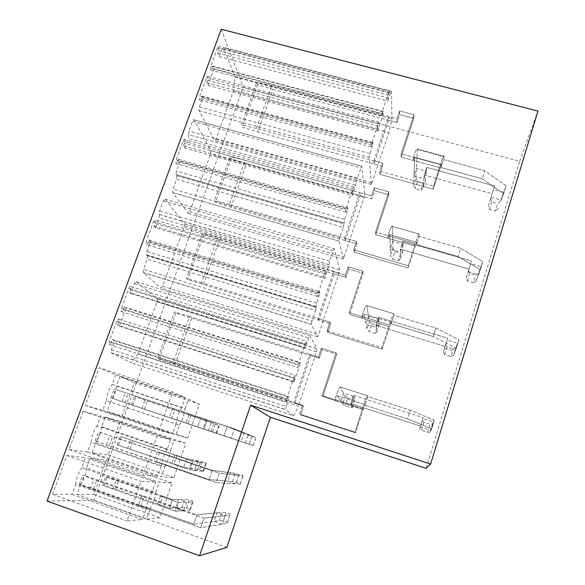 <?xml version="1.0" encoding="UTF-8"?>
<svg xmlns="http://www.w3.org/2000/svg" width="585" height="585" viewBox="0 0 585 585"><rect width="100%" height="100%" fill="white"/><g stroke="black" fill="none" stroke-linecap="round" stroke-linejoin="round"><path stroke-width="0.44" stroke-dasharray="2.92 2.19" d="M47.034 501.067L94.061 500.277L243.199 87.172L519.663 161.299L426.114 468.366M221.232 29.25L243.199 87.172M179.368 425.134C182.337 420.052 184.253 414.604 185.101 408.791L116.437 386.012L119.888 376.535L134.272 382.67L122.236 415.986L107.099 411.643L110.58 402.078L179.368 425.134L175.953 434.867L107.099 411.643M116.437 386.012C115.867 391.84 113.914 397.193 110.58 402.078M115.75 374.766L112.232 384.382L181.884 407.482L185.321 397.698L115.75 374.766L99.209 367.709L172.677 391.906L185.321 397.698M181.884 407.482C178.849 412.6 176.904 418.129 176.056 424.066L106.28 400.681L102.733 410.392L85.315 405.39L99.209 367.709M106.28 400.681C106.843 394.729 108.832 389.296 112.232 384.382M149.928 509.074C153.116 503.422 155.091 497.813 155.829 492.241L86.543 468.037L90.105 458.274L106.251 460.212L93.871 494.464L76.927 494.42L80.518 484.577L149.928 509.074L146.411 519.1L76.927 494.42M86.543 468.037C86.09 473.623 84.079 479.137 80.518 484.577M152.115 492.197C148.853 497.908 146.85 503.605 146.111 509.286L75.699 484.417L72.043 494.413L52.511 494.369L66.844 455.488L85.447 457.719L81.827 467.627L152.115 492.197L155.654 482.113L85.447 457.719M75.699 484.417C76.145 478.705 78.193 473.111 81.827 467.627M164.758 466.793C167.837 461.433 169.774 455.905 170.571 450.209L101.6 426.728L105.103 417.105L120.356 421.171L108.152 454.954L92.123 452.731L95.662 443.028L164.758 466.793L161.292 476.673L92.123 452.731M101.6 426.728C101.081 432.439 99.106 437.872 95.662 443.028M167.105 449.521C163.961 454.933 161.994 460.541 161.189 466.362L91.099 442.238L87.501 452.088L69.037 449.529L83.15 411.255L100.708 415.935L97.147 425.697L167.105 449.521L170.601 439.591L100.708 415.935M91.099 442.238C91.611 436.403 93.622 430.889 97.147 425.697M315.52 310.584L316.178 307.205L147.405 255.718L146.513 254.841L146.798 251.521L150.44 241.62L148.861 240.011L147.873 242.695C147.149 244.42 146.521 245.005 145.987 244.464L146.272 241.078L153.424 221.671C154.126 219.997 154.732 219.419 155.252 219.953L154.974 223.404L153.994 226.073L155.537 227.777L324.829 278.438L328.931 264.712L159.361 214.432L159.588 210.885L163.295 200.809C163.932 199.258 164.502 198.688 165.007 199.097L184.421 223.77L184.129 226.936L162.623 286.24L161.029 288.112L143.208 272.493L143.493 269.261L147.215 259.133L315.52 310.584L312.002 321.136L143.493 269.261M159.361 214.432L159.142 217.964L328.236 268.222M155.537 227.777L159.142 217.964M147.405 255.718L147.215 259.133M343.256 227.382L343.98 223.843L176.824 175.646L176.122 174.637L176.399 171.047L179.931 161.438L178.564 159.347L177.606 161.957C176.977 163.486 176.421 164.005 175.939 163.515L176.209 159.851L183.156 141.014C183.763 139.53 184.297 139.025 184.765 139.501L184.494 143.23L183.544 145.826L184.875 147.998L352.543 195.375L356.609 181.781L188.677 134.784L188.97 131.077L192.575 121.292C193.16 119.866 193.672 119.377 194.118 119.823L210.885 150.696L210.563 154.03L189.628 211.748L188.151 213.349L172.67 192.553L172.948 189.057L176.56 179.222L343.256 227.382L339.841 237.612L172.948 189.057M188.677 134.784L188.377 138.47L355.848 185.46M184.875 147.998L188.377 138.47M176.824 175.646L176.56 179.222M137.994 354.152L156.963 301.838L157.263 298.898L136.151 281.641C135.588 281.392 134.974 282.072 134.316 283.674L130.718 293.473L129.512 292.566L130.521 289.831L130.806 286.591C130.243 286.021 129.57 286.657 128.788 288.5L121.461 308.39L121.161 311.564C121.746 312.149 122.433 311.491 123.245 309.597L124.254 306.84L126.009 308.046L119.347 326.159L117.548 325.063L118.565 322.298L118.857 319.161C118.272 318.569 117.57 319.242 116.744 321.172L109.329 341.296L109.029 344.375C109.629 344.967 110.353 344.28 111.201 342.298L112.225 339.512L114.616 340.814L111.362 349.662L111.267 352.894L131.15 362.766L137.994 354.152L298.408 406.18L293.641 415.796L131.15 362.766M222.044 48.643L223.485 47.531L234.965 76.986L233.459 90.88L215.916 139.252L214.585 140.656L199.046 110.623L199.368 106.887L202.732 97.739L201.883 96.013L200.947 98.565L199.448 99.984L199.712 96.086L206.49 77.695L207.946 76.313L207.675 80.277L206.746 82.807L207.924 85.344L214.015 68.767L212.881 66.142L211.953 68.657L210.534 70.017L210.797 66.01L217.503 47.824L218.878 46.5L218.614 50.581L217.693 53.081L219.119 56.591L222.044 48.643L390.619 92.81L391.482 91.318L391.935 118.843L388.849 132.729L371.373 184.502L369.047 157.336L373.011 144.085L372.901 142.513L371.051 146.791L371.848 142.908L378.232 123.757L379.16 122.177L377.479 128.766L377.61 131.084L383.351 113.841L383.255 111.413L381.471 115.589L382.283 111.589L388.594 92.664L389.478 91.15L387.782 97.819L387.87 101.073L390.619 92.81M519.663 161.299L537.966 111.091M94.061 500.277L226.826 547.421M491.078 197.233L493.447 189.533L503.722 192.355L506.025 185.759L484.738 170.754L443.547 159.573L441.01 167.529L441.375 164.765L414.831 157.533L413.909 175.946L416.359 168.378L426.355 171.12L426.684 167.398L494.559 185.979L491.078 197.233L501.36 200.07L503.722 192.355M426.355 171.12L423.92 178.703L413.909 175.946M468.154 271.681L470.589 263.769L480.965 266.767L482.8 261.722L460.666 248.267L419.065 236.34L416.454 244.53L416.615 242.38L389.815 234.665L390.261 249.064L392.776 241.298L402.86 244.208L402.919 241.283L471.444 261.042L468.154 271.681L478.537 274.701L480.965 266.767M402.86 244.208L400.359 251.996L390.261 249.064M444.593 348.214L447.094 340.075L457.572 343.263L458.903 339.856L435.891 328.031L393.873 315.337L391.19 323.761L391.131 322.269L364.06 314.057L365.961 324.2L368.543 316.214L378.729 319.308L378.502 317.231L447.686 338.225L444.593 348.214L455.079 351.417L457.572 343.263M378.729 319.308L376.155 327.315L365.961 324.2M420.359 426.904L422.933 418.538L433.514 421.917L434.326 420.249L410.377 410.165L367.943 396.652L365.179 405.332L364.886 404.535L337.552 395.789L340.982 401.434L343.636 393.222L353.918 396.506L353.391 395.321L423.24 417.61L420.359 426.904L430.948 430.304L433.514 421.917M353.918 396.506L351.271 404.732L340.982 401.434M249.151 444.242L241.1 441.543L243.894 433.302L251.938 435.979L249.151 444.242L231.221 438.099L234.366 428.856L172.553 408.308L174.886 409.207L171.712 418.216L224.062 435.723L227.192 426.597L243.894 433.302M211.017 431.489L203.075 428.834L205.905 420.666L213.839 423.299L211.017 431.489L203.96 429.083L206.893 420.593L188.948 414.626L190.951 415.394L188.034 423.767L197.679 426.991L200.589 418.604L205.905 420.666M235.777 483.919L227.689 481.148L230.519 472.782L238.6 475.539L235.777 483.919L216.07 482.552L219.273 473.163L157.153 451.934L159.668 452.388L156.444 461.536L209.05 479.612L212.223 470.34L230.519 472.782M197.467 470.793L189.496 468.058L192.363 459.773L200.326 462.494L197.467 470.793L189.84 469.865L192.823 461.251L174.791 455.101L176.955 455.488L173.986 463.978L183.675 467.305L186.63 458.794L192.363 459.773M222.205 524.153L214.081 521.301L216.955 512.826L225.071 515.656L222.205 524.153L200.684 527.707L203.938 518.164L141.512 496.248L144.21 496.234L140.934 505.528L193.796 524.189L197.021 514.771L216.955 512.826M183.727 510.647L175.719 507.831L178.63 499.436L186.63 502.23L183.727 510.647L175.522 511.239L178.542 502.5L160.436 496.168L162.747 496.153L159.742 504.767L169.474 508.19L172.473 499.553L178.63 499.436M234.965 76.986L391.935 118.843M233.459 90.88L388.849 132.729M202.732 97.739L373.011 144.085M201.883 96.013L372.901 142.513M206.746 82.807L377.479 128.766M207.924 85.344L377.61 131.084M214.015 68.767L383.351 113.841M212.881 66.142L383.255 111.413M217.693 53.081L387.782 97.819M219.119 56.591L387.87 101.073M374.122 163.983L373.888 160.758L382.4 163.098L379.716 171.222L379.892 174.352L433.214 189.138L379.892 174.352L379.716 171.222L433.565 186.125L433.214 189.138L441.39 164.568L433.214 189.138L433.565 186.125L440.439 164.597C442.735 157.548 443.92 154.747 443.986 156.188C443.92 154.747 442.735 157.548 440.439 164.597L433.565 186.125L379.716 171.222L382.4 163.098L382.546 166.308L374.122 163.983L388.623 120.239L388.535 116.62L396.996 118.879L399.621 110.916L413.946 114.711L401.134 153.884L413.456 157.241L413.303 160.509L414.838 157.336L413.471 184.758L415.226 188.684L420.995 190.293L423.343 182.988L425.573 180.078L426.684 167.398L424.22 175.061L492.16 193.759L488.468 205.576L489.44 209.328L495.371 210.98L497.645 203.543L500.76 200.83L506.025 185.759L503.619 193.635L482.245 178.791L441.01 167.529L441.375 164.765L414.838 157.336L413.303 160.509L401.105 157.175L413.303 160.509L413.456 157.241C415.796 150.243 417.12 147.493 417.427 148.992L416.359 168.378M373.888 160.758L388.535 116.62M156.963 301.838L316.405 351.782L298.408 406.18M316.405 351.782L317.011 348.755L309.721 335.556L305.085 348.082L304.653 347.402L129.512 292.566M130.718 293.473L305.085 348.082M130.521 289.831L305.604 344.543L304.653 347.402M305.604 344.543L306.284 341.318C306.109 340.858 305.677 341.596 304.982 343.541L297.385 367.468C297.568 367.936 298.021 367.175 298.73 365.172L299.688 362.298L300.339 363.183L126.009 308.046M124.254 306.84L299.688 362.298M119.347 326.159L294.043 382.085L300.339 363.183M294.043 382.085L293.348 381.325L117.548 325.063M118.565 322.298L294.313 378.436L293.348 381.325M294.313 378.436L294.986 375.314C294.796 374.839 294.343 375.614 293.619 377.654L285.948 401.741C286.138 402.217 286.613 401.412 287.359 399.321L288.325 396.411L289.275 397.259L114.616 340.814M112.225 339.512L288.325 396.411M111.362 349.662L286.197 406.502L289.275 397.259M286.197 406.502L285.604 409.683L293.641 415.796M430.948 430.304L434.326 420.249L410.377 410.165L367.943 396.652L367.68 395.782C367.109 395.635 365.398 399.906 362.554 408.601L355.044 432.132L299.571 414.063L302.496 405.193L303.461 406.1L294.781 403.292L310.598 355.585L309.714 354.181L318.43 356.916L321.297 348.229L336.046 352.835L322.057 395.599L334.752 399.679L335.395 400.645L337.552 395.789L342.62 404.125L345.223 405.793L351.154 407.701L353.691 399.796L355.183 399.343L353.391 395.321L350.707 403.65L420.63 426.077L419.708 428.893L421.485 430.311L427.584 432.271L430.048 424.22L432.476 424.052L434.326 420.249L431.701 428.827L407.657 418.933L365.179 405.332L364.886 404.535L337.552 395.789L335.395 400.645L322.825 396.608L335.395 400.645L334.752 399.679C337.655 391.051 339.527 386.853 340.375 387.094L343.636 393.222M294.781 403.292L293.728 402.356L309.714 354.181M356.609 181.781L357.369 178.089L361.771 166.228L364.835 194.059L364.119 197.386L343.285 259.075L339.124 241.093L339.841 237.612M176.838 175.668L343.98 223.843L344.536 219.368L347.87 209.364L347.548 207.514L345.559 212.026L346.305 208.37L352.857 188.758L353.903 187.017L352.25 193.438L352.543 195.375M179.931 161.438L347.87 209.364M178.564 159.347L347.548 207.514M183.544 145.826L352.25 193.438M345.252 240.53L344.733 238.015L356.543 241.444L353.779 249.802L354.217 252.215L408.059 267.981L354.217 252.215L353.779 249.802L408.162 265.707L408.059 267.981L416.615 242.373L408.059 267.981L408.162 265.707L415.24 243.543C417.836 235.609 419.174 232.45 419.248 234.066C419.174 232.45 417.836 235.609 415.24 243.543L408.162 265.707L353.779 249.802L356.543 241.444L356.945 243.93L345.252 240.53L360.192 195.558L359.819 192.626L371.563 195.931L374.268 187.734L388.733 191.785L375.541 232.106L387.987 235.689L388.089 238.241C389.105 235.214 389.683 234.015 389.815 234.665L390.48 255.952L392.498 259.17L398.319 260.866L400.732 253.371L402.729 251.236L402.919 241.283L400.389 249.159L468.98 269.041L466.165 278.021L467.386 281.041L473.367 282.789L475.707 275.162L478.61 273.253L482.8 261.722L480.322 269.824L458.099 256.53L416.454 244.53L416.615 242.38L389.815 234.665C389.683 234.015 389.105 235.214 388.089 238.241L375.76 234.687L388.089 238.241L387.987 235.689C390.641 227.821 392.133 224.72 392.469 226.402L392.776 241.298M344.733 238.015L359.819 192.626M328.931 264.712L329.633 261.188L333.136 250.694L334.262 248.742L339.724 269.875L339.059 273.027L318.657 334.598L317.56 336.697L311.359 324.47L312.002 321.136M316.178 307.205L316.573 303.176L320.017 292.866L319.505 291.535L318.569 294.335C317.926 296.149 317.516 296.829 317.341 296.383L324.799 272.778C325.421 271.016 325.816 270.358 325.991 270.796L324.346 277.019L324.829 278.438M150.44 241.62L320.017 292.866M148.861 240.011L319.505 291.535M153.994 226.073L324.346 277.019M455.079 351.417L458.903 339.856L435.891 328.031L393.873 315.337L393.837 313.772C393.537 312.807 392.023 316.492 389.288 324.843L382.005 347.673L327.073 330.715L329.918 322.108L330.591 323.827L318.788 320.2L334.159 273.912L333.53 271.718L345.384 275.242L348.17 266.811L362.78 271.133L349.194 312.646L361.764 316.47L362.122 318.247L364.06 314.057L366.868 329.048L369.172 331.512L375.051 333.311L377.522 325.618L379.27 324.302L378.502 317.231L375.899 325.326L445.148 346.452L443.247 352.441L444.746 354.678L450.786 356.528L453.185 348.697L455.854 347.629L458.903 339.856L456.358 348.192L433.244 336.543L391.19 323.761L391.131 322.269L364.06 314.057L362.122 318.247L349.684 314.459L362.122 318.247L361.764 316.47C364.557 308.185 366.232 304.566 366.802 305.611L368.543 316.214M318.788 320.2L317.991 318.445L333.53 271.718M102.733 410.392L172.582 433.946L159.091 430.282L172.677 391.906M176.056 424.066L172.582 433.946M85.315 405.39L159.091 430.282M172.553 408.308L169.343 417.412L171.712 418.216M119.888 376.535L188.48 399.146L199.448 404.176L187.653 438.041L175.953 434.867M134.272 382.67L199.448 404.176M122.236 415.986L187.653 438.041M185.101 408.791L188.48 399.146M188.948 414.626L185.993 423.072L188.034 423.767M87.501 452.088L157.672 476.387L143.171 475.254L156.977 436.264L170.601 439.591M161.189 466.362L157.672 476.387M69.037 449.529L143.171 475.254M83.15 411.255L156.977 436.264M157.153 451.934L153.892 461.185L156.444 461.536M105.103 417.105L174.001 440.425L185.818 443.313L173.847 477.653L161.292 476.673M120.356 421.171L185.818 443.313M108.152 454.954L173.847 477.653M170.571 450.209L174.001 440.425M174.791 455.101L171.793 463.678L173.986 463.978M72.043 494.413L142.535 519.465L127.004 520.95L141.022 481.331L155.654 482.113M146.111 509.286L142.535 519.465M52.511 494.369L127.004 520.95M66.844 455.488L141.022 481.331M141.512 496.248L138.199 505.637L140.934 505.528M90.105 458.274L159.31 482.311L171.99 482.998L159.851 517.82L146.411 519.1M106.251 460.212L171.99 482.998M93.871 494.464L159.851 517.82M155.829 492.241L159.31 482.311M160.436 496.168L157.394 504.862L159.742 504.767M388.623 120.239L397.003 122.484L396.996 118.879L271.711 85.498L256.435 128.444L382.4 163.098L382.546 166.308L379.892 174.352L382.546 166.308L257.773 131.903L242.424 127.099L241.503 124.912L256.83 82.2L257.649 84.613L272.895 89.337L257.773 131.903M441.39 164.568L414.838 157.336L441.39 164.568M272.895 89.337L397.003 122.484L396.996 118.879L399.621 110.916L413.946 114.711L401.134 153.884L401.105 157.175L413.792 118.353L401.105 157.175L401.134 153.884L413.456 157.241C415.796 150.243 417.12 147.493 417.427 148.992L415.855 177.394L413.471 184.758M413.946 114.711L413.792 118.353L399.606 114.587L413.792 118.353L413.946 114.711M399.621 110.916L399.606 114.587L397.003 122.484L399.606 114.587L399.621 110.916M500.76 200.83L506.025 185.759L484.738 170.754L482.245 178.791L441.01 167.529L443.547 159.573L443.935 156.743L417.419 149.555L443.935 156.743L443.986 156.188L443.547 159.573L484.738 170.754L482.245 178.791L503.619 193.635L501.36 200.07M423.92 178.703L424.22 175.061L426.684 167.398L494.559 185.979L493.447 189.533M360.192 195.558L371.819 198.841L371.563 195.931L245.1 160.312L229.386 204.472L356.543 241.444L356.945 243.93L354.217 252.215L356.945 243.93L231.002 207.258L215.463 202.3L214.366 200.545L230.124 156.612L231.119 158.623L246.548 163.486L231.002 207.258M246.548 163.486L371.819 198.841L371.563 195.931L374.268 187.734L388.733 191.785L375.541 232.106L375.76 234.687L388.82 194.739L375.76 234.687L375.541 232.106L387.987 235.689C390.641 227.821 392.133 224.72 392.469 226.402L392.923 248.391L390.48 255.952M388.733 191.785L388.82 194.739L374.495 190.717L388.82 194.739L388.733 191.785M374.268 187.734L374.495 190.717L371.819 198.841L374.495 190.717L374.268 187.734M478.61 273.253L476.248 280.968L480.322 269.824L482.8 261.722L460.666 248.267L458.099 256.53L416.454 244.53L419.065 236.34L419.248 234.124L392.476 226.468L419.248 234.066L419.065 236.34L460.666 248.267L458.099 256.53L480.322 269.824L478.537 274.701M400.359 251.996L400.389 249.159L402.919 241.283L471.444 261.042L470.589 263.769M455.854 347.629L453.433 355.556L456.358 348.192L433.244 336.543L435.891 328.031L433.244 336.543L391.19 323.761L393.873 315.337L393.837 313.772C393.537 312.807 392.023 316.492 389.288 324.843L382.005 347.673L327.073 330.715L327.783 332.353L330.591 323.827L187.734 279.659L186.454 278.343L202.666 233.152L203.843 234.724L219.455 239.74L203.463 284.763M334.159 273.912L345.903 277.414L345.384 275.242L217.722 237.254L201.554 282.701L329.918 322.108L327.073 330.715L327.783 332.353L382.166 349.157L382.005 347.673L382.166 349.157L391.131 322.269L382.166 349.157L327.783 332.353L330.591 323.827L329.918 322.108L317.991 318.445M219.455 239.74L345.903 277.414L345.384 275.242L348.17 266.811L362.78 271.133L349.194 312.646L349.684 314.459L363.124 273.341L349.684 314.459L349.194 312.646L361.764 316.47C364.557 308.185 366.232 304.566 366.802 305.611L369.376 321.282L366.868 329.048M362.78 271.133L363.124 273.341L348.66 269.056L363.124 273.341L362.78 271.133M348.17 266.811L348.66 269.056L345.903 277.414L348.66 269.056L348.17 266.811M376.155 327.315L375.899 325.326L378.502 317.231L447.686 338.225L447.094 340.075M432.476 424.052L429.982 432.198L431.701 428.827L407.657 418.933L410.377 410.165L407.657 418.933L365.179 405.332L367.943 396.652L367.68 395.782C367.109 395.635 365.398 399.906 362.554 408.601L355.044 432.132L299.571 414.063L300.566 414.882L303.461 406.1L159.2 359.256L157.723 358.415L174.41 311.893L175.778 313.012L191.587 318.189L175.127 364.521M310.598 355.585L319.227 358.298L318.43 356.916L189.555 316.441L172.911 363.219L302.496 405.193L299.571 414.063L300.566 414.882L355.483 432.776L355.044 432.132L355.483 432.776L364.886 404.535L355.483 432.776L300.566 414.882L303.461 406.1L302.496 405.193L293.728 402.356M191.587 318.189L319.227 358.298L318.43 356.916L321.297 348.229L336.046 352.835L322.057 395.599L322.825 396.608L336.667 354.261L322.825 396.608L322.057 395.599L334.752 399.679C337.655 391.051 339.527 386.853 340.375 387.094L345.201 396.147L342.62 404.125M336.046 352.835L336.667 354.261L322.064 349.698L336.667 354.261L336.046 352.835M321.297 348.229L322.064 349.698L319.227 358.298L322.064 349.698L321.297 348.229M351.271 404.732L350.707 403.65L353.391 395.321L423.24 417.61L422.933 418.538M251.938 435.979L234.366 428.856L114.155 388.923L227.192 426.597L248.135 435.006L255.959 437.609L234.366 428.856L231.221 438.099L169.343 417.412M174.886 409.207L227.192 426.597L224.062 435.723L253.261 445.646L110.887 397.873L241.1 441.543M213.839 423.299L134.528 396.55L200.589 418.604L218.878 425.266L206.893 420.593L203.96 429.083L185.993 423.072M190.951 415.394L200.589 418.604L197.679 426.991L216.538 433.375L131.53 404.871L203.075 428.834M238.6 475.539L219.273 473.163L98.521 431.803L212.223 470.34L235.155 473.404L243.082 475.678L243.016 476.08L219.273 473.163L216.07 482.552L153.892 461.185M159.668 452.388L212.223 470.34L209.05 479.612L232.406 481.535L240.376 483.722L240.281 484.226L216.07 482.552L95.201 440.893L209.05 479.612L227.689 481.148M200.326 462.494L192.823 461.251L120.174 436.381L186.63 458.794L198.015 460.746L206.308 463.152L192.823 461.251L189.84 469.865L171.793 463.678M176.955 455.488L186.63 458.794L183.675 467.305L195.236 468.804L203.573 471.122L202.995 471.459L189.84 469.865L117.132 444.819L183.675 467.305L189.496 468.058M225.071 515.656L203.938 518.164L93.797 479.495L82.646 475.342L84.335 475.451L197.021 514.771L222 512.328L226.11 512.774L230.132 514.171L229.898 515.085L203.938 518.164L200.684 527.707L138.199 505.637M144.21 496.234L197.021 514.771L193.796 524.189L219.214 520.57L223.368 520.913L227.389 522.325L227.119 523.341L200.684 527.707L90.434 488.775L79.275 484.57L80.993 484.629L93.644 488.841L193.796 524.189L214.081 521.301M186.63 502.23L178.542 502.5L105.607 476.79L118.77 480.775L172.473 499.553L184.699 499.319L189.233 499.912L193.204 501.294L192.487 502.032L178.542 502.5L175.522 511.239L157.394 504.862M162.747 496.153L172.473 499.553L169.474 508.19L181.884 507.48L186.461 507.985L190.425 509.374L189.679 510.215L175.522 511.239L102.521 485.345L103.998 485.389L115.72 489.294L169.474 508.19L175.719 507.831M420.995 190.293L423.196 187.456L424.22 175.061L492.16 193.759L494.559 185.979L488.468 205.576M271.711 85.498L256.83 82.2M256.435 128.444L241.503 124.912M257.649 84.613L242.424 127.099M498.464 208.348L495.371 210.98M490.778 198.074L491.722 201.905L497.645 203.543M491.722 201.905L489.44 209.328M415.855 177.394L417.573 181.394L415.226 188.684M423.196 187.456L425.573 180.078M417.573 181.394L423.343 182.988M398.319 260.866L400.294 258.819L400.389 249.159L468.98 269.041L471.444 261.042L466.165 278.021M245.1 160.312L230.124 156.612M229.386 204.472L214.366 200.545M231.119 158.623L215.463 202.3M476.248 280.968L473.367 282.789M468.534 270.328L469.733 273.422L475.707 275.162M469.733 273.422L467.386 281.041M392.923 248.391L394.912 251.682L392.498 259.17M400.294 258.819L402.729 251.236M394.912 251.682L400.732 253.371M375.051 333.311L376.777 332.083L375.899 325.326L445.148 346.452L447.686 338.225L443.247 352.441M217.722 237.254L202.666 233.152M201.554 282.701L186.454 278.343M203.843 234.724L187.734 279.659M453.433 355.556L450.786 356.528M445.682 344.528L447.152 346.854L453.185 348.697M447.152 346.854L444.746 354.678M369.376 321.282L371.65 323.827L369.172 331.512M376.777 332.083L379.27 324.302M371.65 323.827L377.522 325.618M351.154 407.701L352.616 407.335L350.707 403.65L420.63 426.077L423.24 417.61L419.708 428.893M189.555 316.441L174.41 311.893M172.911 363.219L157.723 358.415M175.778 313.012L159.2 359.256M429.982 432.198L427.584 432.271M422.209 420.769L423.957 422.275L430.048 424.22M423.957 422.275L421.485 430.311M345.201 396.147L347.768 397.902L345.223 405.793M352.616 407.335L355.183 399.343M347.768 397.902L353.691 399.796M253.261 445.646L255.959 437.609M253.188 445.631L255.857 437.704M249.195 444.3L251.872 436.373M245.422 443.02L248.135 435.006M124.861 402.553L128.086 393.647M112.408 398.385L115.654 389.486M110.887 397.873L114.155 388.923M122.024 401.595L125.285 392.593M216.136 433.229L218.878 425.266M216.538 433.375L219.243 425.514M212.604 432.066L215.309 424.213M208.406 430.648L211.148 422.699M144.4 409.178L147.362 400.9M132.846 405.31L135.822 397.032M131.53 404.871L134.528 396.55M141.958 408.352L144.956 399.994M240.281 484.226L243.016 476.08M240.376 483.722L243.082 475.678M236.369 482.347L239.075 474.318M232.406 481.535L235.155 473.404M109.373 445.368L112.642 436.322M96.817 441.178L100.115 432.139M95.201 440.893L98.521 431.803M106.353 444.849L109.666 435.708M202.995 471.459L205.774 463.393M203.573 471.122L206.308 463.152M199.617 469.77L202.359 461.806M195.236 468.804L198.015 460.746M130.162 448.951L133.168 440.556M118.521 445.068L121.548 436.673M117.132 444.819L120.174 436.381M127.567 448.505L130.601 440.03M227.119 523.341L229.898 515.085M227.389 522.325L230.132 514.171M223.368 520.913L226.11 512.774M219.214 520.57L222 512.328M93.644 488.841L96.964 479.656M80.993 484.629L84.335 475.451M79.275 484.57L82.646 475.342M90.434 488.775L93.797 479.495M189.679 510.215L192.487 502.032M190.425 509.374L193.204 501.294M186.461 507.985L189.233 499.912M181.884 507.48L184.699 499.319M115.72 489.294L118.77 480.775M103.998 485.389L107.062 476.877M102.521 485.345L105.607 476.79M112.963 489.235L116.049 480.636M215.916 139.252L372.25 182.915M371.365 184.443L214.549 140.597M199.046 110.623L369.047 157.336M369.837 153.606L199.368 106.887M200.947 98.565L372.016 145.168M371.848 142.908L199.712 96.086M206.49 77.695L378.232 123.757M378.356 126.126L207.675 80.277M211.953 68.657L382.385 114.031M382.283 111.589L210.797 66.01M217.503 47.824L388.594 92.664M388.652 95.216L218.614 50.581M391.497 91.494L223.485 47.531M157.16 298.774L317.011 348.755M136.151 281.641L309.721 335.556M134.316 283.674L308.485 337.867M128.788 288.5L304.982 343.541M121.461 308.39L298.065 364.301M123.245 309.597L298.73 365.172M116.744 321.172L293.619 377.654M109.329 341.296L286.606 398.67M111.201 342.298L287.359 399.321M111.267 352.894L285.604 409.683M194.154 119.888L361.779 166.286M210.885 150.696L364.835 194.059M364.119 197.386L210.563 154.03M189.628 211.748L344.28 257.268M343.285 259.075L188.151 213.349M172.692 192.589L339.132 241.13M176.136 174.652L343.805 222.951M344.536 219.368L176.399 171.047M177.606 161.957L346.642 210.227M346.305 208.37L176.209 159.851M183.156 141.014L352.857 188.758M353.15 190.739L184.494 143.23M357.369 178.089L188.97 131.077M192.575 121.292L360.769 167.902M165.007 199.097L334.262 248.742M184.392 223.726L339.717 269.839M339.059 273.027L184.129 226.936M162.623 286.24L318.657 334.598M317.56 336.697L161.029 288.112M143.318 272.632L311.359 324.47M146.608 254.965L315.915 306.591M316.573 303.176L146.798 251.521M147.873 242.695L318.569 294.335M318.043 293.005L146.272 241.078M153.424 221.671L324.799 272.778M325.282 274.233L154.974 223.404M329.633 261.188L159.588 210.885M163.295 200.809L333.136 250.694M440.022 167.807L413.303 160.509L440.022 167.807M440.439 164.597L413.456 157.241L440.439 164.597M415.065 246.029L388.089 238.241L415.065 246.029M415.24 243.543L387.987 235.689L415.24 243.543M389.376 326.547L362.122 318.247L389.376 326.547M389.288 324.843L361.764 316.47L389.288 324.843M393.837 313.772L366.802 305.611L393.837 313.772M362.919 409.478L335.395 400.645L362.919 409.478M362.554 408.601L334.752 399.679L362.554 408.601M367.68 395.782L340.375 387.094L367.68 395.782M371.373 184.502L214.585 140.656M371.051 146.791L199.448 99.984M379.16 122.177L207.946 76.313M381.471 115.589L210.534 70.017M389.478 91.15L218.878 46.5M391.482 91.318L223.382 47.334M157.263 298.898L317.041 348.85M130.806 286.591L306.284 341.318M121.161 311.564L297.385 367.468M118.857 319.161L294.986 375.314M109.029 344.375L285.948 401.741M111.062 352.682L285.546 409.507M339.124 241.093L172.67 192.553M343.805 222.936L176.122 174.637M345.559 212.026L175.939 163.515M353.903 187.017L184.765 139.501M361.771 166.228L194.118 119.823M339.724 269.875L184.421 223.77M311.33 324.353L143.208 272.493M316.207 307.308L147.5 255.842M315.885 306.481L146.513 254.841M317.341 296.383L145.987 244.464M325.991 270.796L155.252 219.953M328.945 264.786L159.42 214.512M328.916 264.647L159.31 214.359M443.986 156.188L417.427 148.992L443.986 156.188M416.615 242.373L389.815 234.665L416.615 242.373M419.248 234.066L392.469 226.402L419.248 234.066"/><path stroke-width="0.88" d="M199.573 555.75L47.034 501.067L221.232 29.25L537.966 111.091L430.633 464.073L250.643 405.208L199.573 555.75L226.826 547.421L270.431 417.288L426.114 468.366L430.633 464.073M270.431 417.288L250.643 405.208"/></g></svg>
